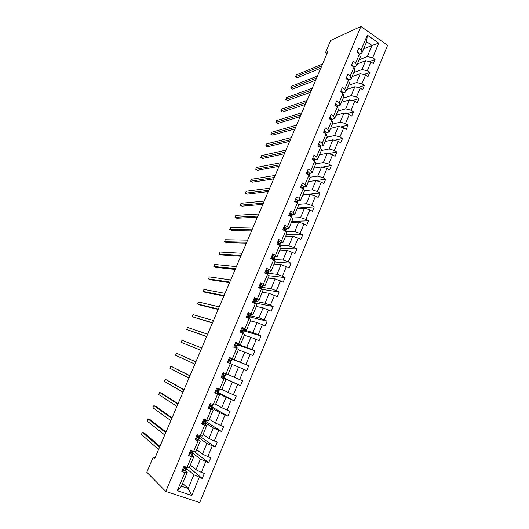 <?xml version="1.0" encoding="UTF-8"?>
<svg xmlns="http://www.w3.org/2000/svg" width="529" height="529" viewBox="0 0 529 529"><rect width="100%" height="100%" fill="white"/><g stroke="black" fill="none" stroke-linecap="round" stroke-linejoin="round"><path stroke-width="0.79" d="M199.711 502.55L387.572 45.335L360.923 26.45L165.782 491.428L199.711 502.55M359.118 59.803L367.364 56.583L371.986 45.454L378.731 43.166L372.687 57.793L375.101 59.46L369.454 61.595M363.674 48.866L371.986 45.454L366.65 41.718L362.001 52.88L359.356 53.945M367.364 56.583L372.687 57.793M353.822 72.513L362.001 69.517L365.651 60.716L370.974 61.939L373.388 63.606L375.101 59.46M370.974 61.939L367.324 70.767L369.751 72.42L363.813 74.523M348.492 85.314L356.599 82.544L360.269 73.683L365.599 74.946L368.032 76.593L369.751 72.42M365.599 74.946L361.922 83.833L364.369 85.467L358.107 87.53M343.129 98.189L351.157 95.65L354.86 86.736L360.183 88.039L362.636 89.665L364.369 85.467M360.183 88.039L356.486 96.986L358.953 98.599L352.334 100.609M337.727 111.15L345.682 108.848L349.404 99.875L354.734 101.218L357.207 102.831L358.953 98.599M354.734 101.218L351.018 110.224L353.498 111.817L346.495 113.768M332.291 124.203L340.173 122.133L343.923 113.094L349.252 114.482L351.739 116.076L353.498 111.817M349.252 114.482L345.51 123.548L348.009 125.128L340.577 126.993M326.823 137.335L334.626 135.503L338.401 126.411L343.731 127.839L346.237 129.413L348.009 125.128M343.731 127.839L339.962 136.965L342.481 138.525L334.573 140.284M321.315 150.553L329.045 148.966L332.84 139.808L338.176 141.283L340.702 142.837L342.481 138.525M338.176 141.283L334.381 150.467L336.913 152.015L328.469 153.648M315.773 163.858L323.417 162.522L327.246 153.304L332.582 154.818L335.122 156.353L336.913 152.015M332.582 154.818L328.76 164.069L331.313 165.59L322.267 167.071M303.494 186.942L306.291 186.605L310.199 177.235L317.757 176.164L321.612 166.88L326.948 168.44L329.507 169.961L331.313 165.59M326.948 168.44L323.1 177.757L325.672 179.258L315.939 180.554L321.275 182.161L323.86 183.656L325.672 179.258M321.275 182.161L317.4 191.538L319.999 193.019L302.899 194.758M298.27 204.359L306.324 203.731L310.225 194.322L315.568 195.975L318.167 197.449L319.999 193.019M315.568 195.975L311.667 205.411L314.279 206.872L297.364 208.036M292.16 218.014L300.551 217.65L304.479 208.181L309.822 209.881L312.441 211.336L314.279 206.872M309.822 209.881L305.894 219.383L308.526 220.824L291.796 221.4M285.931 231.735L294.732 231.669L298.687 222.134L304.036 223.879L306.675 225.314L308.526 220.824M304.036 223.879L300.082 233.448L302.733 234.869L286.196 234.85M279.537 245.502L288.88 245.787L292.861 236.185L300.862 239.392L302.733 234.869M298.204 237.977L294.223 247.612L296.895 249.007L280.555 248.392M273.176 259.567L282.982 259.997L286.996 250.329L295.017 253.563L296.895 249.007M292.339 252.168L288.331 261.868L291.023 263.25L274.875 262.02M268.038 273.321L277.044 274.306L281.084 264.573L289.132 267.833L291.023 263.25M286.434 266.457L282.393 276.224L285.105 277.586L268.877 275.708M262.179 287.373L271.066 288.715L275.133 278.915L283.2 282.202L285.105 277.586M280.482 280.853L276.416 290.685L279.153 292.021L261.769 289.297M256.281 301.517L265.049 303.223L269.142 293.357L277.236 296.67L279.153 292.021M274.491 295.341L270.398 305.246L273.156 306.555L255.388 303.011M250.336 315.753L258.992 317.836L263.111 307.898L271.225 311.237L273.156 306.555M268.461 309.934L264.341 319.906L267.112 321.196L248.286 316.6M244.358 330.096L252.888 332.549L257.034 322.538L265.168 325.91L267.112 321.196M262.391 324.627L258.238 334.672L261.035 335.935L243.988 330.982M238.334 344.531L246.739 347.361L250.918 337.284L259.078 340.683L261.035 335.935M256.274 339.426L252.088 349.537L254.905 350.78L238.103 345.08M232.277 359.065L240.55 362.286L244.762 352.135L252.935 355.561L254.905 350.78M250.111 354.324L245.899 364.507L248.742 365.731L232.185 359.277M228.012 374.512L234.314 377.309L238.559 367.086L246.752 370.545L248.742 365.731M243.909 369.335L239.67 379.591L242.527 380.787L240.53 385.634L224.303 378.169M221.836 389.337L228.039 392.439L232.31 382.15L240.53 385.634M237.66 384.444L233.395 394.773L236.271 395.943L234.261 400.83L218.292 392.591M215.614 404.268L221.717 407.68L226.015 397.312L234.261 400.83M231.371 399.666L227.067 410.068L229.976 411.218L227.946 416.131L212.235 407.105M209.352 419.305L215.349 423.028L219.68 412.587L227.946 416.131M225.03 414.994L220.699 425.475L223.628 426.599L221.585 431.545L204.763 420.839M203.05 434.441L208.935 438.488L213.299 427.974L221.585 431.545M218.649 430.434L214.291 440.988L217.24 442.085L215.177 447.071L199.836 436.319M196.695 449.69L202.475 454.061L206.872 443.467L215.177 447.071M212.222 445.987L207.831 456.62L210.8 457.684L208.73 462.71L194.229 451.561M190.301 465.044L195.975 469.739L200.398 459.073L208.73 462.71M205.748 461.652L201.324 472.357L204.32 473.402L202.23 478.461L189.091 467.418M182.657 483.394L188.198 488.485L193.879 474.791L202.23 478.461M199.228 477.429L191.769 495.468L177.314 490.687L184.899 472.496L181.824 471.445L183.966 466.32L187.028 467.391L191.531 456.593L188.483 455.509L190.605 450.43L193.647 451.521L198.117 440.802L195.095 439.692L197.205 434.653L200.22 435.77L204.657 425.131L201.655 423.994L203.751 418.988L206.74 420.132L211.144 409.572L208.168 408.408L210.251 403.435L213.22 404.606L217.591 394.118L214.635 392.928L216.698 387.995L219.647 389.192L223.992 378.784L221.056 377.567L223.106 372.667L226.028 373.891L230.34 363.549L227.43 362.312L229.467 357.445L232.37 358.695L236.648 348.432L233.765 347.169L235.782 342.336L238.658 343.605L242.91 333.415L240.047 332.133L242.051 327.332L244.907 328.628L249.133 318.511L246.289 317.195L248.28 312.434L251.116 313.757L255.302 303.706L252.485 302.37L254.462 297.642L257.273 298.984L261.432 289.006L258.635 287.65L260.599 282.955L263.389 284.318L267.522 274.412L264.745 273.03L266.695 268.368L269.466 269.757L273.572 259.918L270.815 258.516L272.746 253.88L275.497 255.295L279.57 245.522L276.839 244.1L278.757 239.498L281.488 240.933L285.534 231.226L282.823 229.784L284.728 225.215L287.439 226.67L291.459 217.035L288.761 215.567L290.659 211.031L293.344 212.506L297.338 202.938L294.66 201.45L296.544 196.94L299.216 198.435L303.177 188.932L300.525 187.425L302.39 182.948L305.041 184.462L308.976 175.026L306.344 173.499L308.202 169.055L310.827 170.589L314.742 161.213L312.123 159.665L313.968 155.255L316.58 156.809L320.462 147.498L317.863 145.931L319.695 141.547L322.287 143.121L326.142 133.87L323.569 132.283L325.388 127.932L327.96 129.526L331.789 120.341L329.23 118.734L331.042 114.409L333.594 116.016L337.396 106.898L334.857 105.271L336.656 100.973L339.188 102.606L342.964 93.54L340.445 91.901L342.23 87.629L344.743 89.282L348.499 80.276L345.999 78.616L347.765 74.377L350.264 76.044L353.994 67.104L351.507 65.424L353.273 61.212L355.746 62.898L359.456 54.011L356.989 52.318L358.735 48.132L361.195 49.838L367.338 35.119L378.731 43.166M154.971 457.969L153.145 457.334L154.653 458.722L327.848 51.591L325.507 52.616L326.982 53.614M359.456 54.011L360.275 57.026L356.599 65.854L353.749 66.938M356.599 65.854L355.746 62.898M357.425 63.87L365.651 60.716M362.001 69.517L367.324 70.767M353.994 67.104L354.86 70.033L351.157 78.92L348.122 79.991M351.157 78.92L350.264 76.044M352.116 76.606L360.269 73.683M356.599 82.544L361.922 83.833M348.499 80.276L349.404 83.119L345.675 92.066L342.673 93.051M345.675 92.066L344.743 89.282M346.773 89.427L354.86 86.736M351.157 95.65L356.486 96.986M342.964 93.54L343.916 96.298L340.167 105.304L337.185 106.197M340.167 105.304L339.188 102.606M341.397 102.335L349.404 99.875M345.682 108.848L351.018 110.224M337.396 106.898L338.388 109.563L334.612 118.628L331.663 119.435M334.612 118.628L333.594 116.016M335.988 115.322L343.923 113.094M340.173 122.133L345.51 123.548M331.789 120.341L332.827 122.913L329.025 132.038L326.109 132.759M329.025 132.038L327.96 129.526M330.539 128.402L338.401 126.411M334.626 135.503L339.962 136.965M326.142 133.87L327.226 136.356L323.398 145.541L320.508 146.169M323.398 145.541L322.287 143.121M325.057 141.56L332.84 139.808M329.045 148.966L334.381 150.467M320.462 147.498L321.586 149.892L317.737 159.136L314.874 159.672M317.737 159.136L316.58 156.809M319.542 154.805L327.246 153.304M323.417 162.522L328.76 164.069M314.742 161.213L315.912 163.514L312.031 172.824L309.207 173.261M312.031 172.824L310.827 170.589M313.988 168.143L321.612 166.88M317.757 176.164L323.1 177.757M310.199 177.235L308.976 175.026L309.267 174.299L309.009 175.086M306.291 186.605L305.041 184.462M304.281 190.764L312.064 189.898L315.939 180.554L308.394 181.559M312.064 189.898L317.4 191.538M303.177 188.932L304.446 191.042L300.512 200.478L297.748 200.722M300.512 200.478L299.216 198.435M302.767 195.075L310.225 194.322M306.324 203.731L311.667 205.411M295.559 199.307L296.557 199.301L297.695 200.306L297.86 201.642L297.324 202.924L298.654 204.948L294.693 214.45L291.962 214.589M294.693 214.45L293.344 212.506M297.1 208.677L304.479 208.181M300.551 217.65L305.894 219.383M289.733 213.247L290.745 213.227L291.896 214.199L292.101 215.455L291.446 217.022L292.821 218.946L288.834 228.515L286.136 228.554M288.834 228.515L287.439 226.67M291.393 222.365L298.687 222.134M294.732 231.669L300.082 233.448M285.534 231.226L286.949 233.038L282.936 242.672L280.271 242.613M282.936 242.672L281.488 240.933M285.653 236.152L292.861 236.185M288.88 245.787L294.223 247.612M279.57 245.522L281.038 247.235L276.998 256.935L274.359 256.77M276.998 256.935L275.497 255.295M279.874 250.025L286.996 250.329M282.982 259.997L288.331 261.868M273.572 259.918L275.087 261.524L271.013 271.291L268.415 271.027M271.013 271.291L269.466 269.757M274.055 263.997L281.084 264.573M277.044 274.306L282.393 276.224M267.522 274.412L269.089 275.913L264.989 285.746L262.43 285.376M264.989 285.746L263.389 284.318M268.19 278.062L275.133 278.915M271.066 288.715L276.416 290.685M260.989 287.869L261.981 287.842L261.571 286.883L260.44 286.414L260.407 287.498L263.052 290.401L258.926 300.307L256.4 299.824M258.926 300.307L257.273 298.984M262.291 292.226L269.142 293.357M265.049 303.223L270.398 305.246M255.302 303.706L256.975 304.995L252.822 314.967L250.329 314.378M252.822 314.967L251.116 313.757M256.353 306.483L263.111 307.898M258.992 317.836L264.341 319.906M249.133 318.511L250.852 319.688L246.666 329.732L244.213 329.031M246.666 329.732L244.907 328.628M250.376 320.839L257.034 322.538M252.888 332.549L258.238 334.672M241.832 330.711L243.829 331.174L242.143 330.281L242.084 331.392L243.36 332.305L242.897 333.409L244.689 334.487L240.477 344.597L238.057 343.784M240.477 344.597L238.658 343.605M244.352 335.293L250.918 337.284M246.739 347.361L252.088 349.537M236.648 348.432L238.48 349.385L234.241 359.568L231.854 358.642M234.241 359.568L232.37 358.695M238.288 349.848L244.762 352.135M240.55 362.286L245.899 364.507M230.34 363.549L232.231 364.388L227.959 374.651L226.028 373.891M232.185 364.501L238.559 367.086M234.314 377.309L239.67 379.591M219.7 389.212L219.039 390.607L219.634 389.185L221.631 389.833L225.936 379.505L223.602 378.427M225.936 379.505L223.992 378.784M224.203 378.414L232.31 382.15M228.039 392.439L233.395 394.773M213.22 404.606L215.257 405.128L219.595 394.727L217.3 393.53M219.595 394.727L217.591 394.118M218.047 393.179L226.015 397.312M221.717 407.68L227.067 410.068M206.799 420.145L206.383 420.952L206.727 420.125L208.843 420.535L213.207 410.054L210.952 408.745M213.207 410.054L211.144 409.572M211.845 408.051L219.68 412.587M215.349 423.028L220.699 425.475M200.22 435.77L202.376 436.055L206.773 425.495L204.558 424.06M206.773 425.495L204.657 425.131M205.596 423.028L213.299 427.974M208.935 438.488L214.291 440.988M193.647 451.521L195.869 451.68L200.293 441.047L198.124 439.493M200.293 441.047L198.117 440.802M199.307 438.105L206.872 443.467M202.475 454.061L207.831 456.62M187.028 467.391L189.309 467.418L193.773 456.712L191.637 455.033M193.773 456.712L191.531 456.593M192.973 453.293L200.398 459.073M195.975 469.739L201.324 472.357M177.314 490.687L181.467 486.237L187.2 472.49L185.11 470.684M187.2 472.49L184.899 472.496M325.507 52.616L330.685 40.455L360.923 26.45M153.145 457.334L146.804 472.218L165.782 491.428M186.592 468.582L193.879 474.791M181.467 486.237L188.198 488.485L191.769 495.468M204.657 421.097L204.399 420.839L204.247 422.01L205.999 422.056L204.293 420.899M210.965 405.988L211.183 405.465M217.227 390.984L217.551 390.21M223.45 376.079L223.873 375.068L223.469 375.081L223.37 376.218L224.898 376.754L223.119 375.934M229.672 361.181L230.102 360.15M235.762 345.285L237.746 345.946L235.96 345.113L235.888 346.231L236.232 345.463M242.103 331.399L242.322 330.883M362.001 52.88L361.195 49.838M367.338 35.119L366.65 41.718M182.565 469.673L183.279 470.512L184.813 470.817L185.904 470.235L186.671 468.396M183.279 470.512L182.525 469.772M186.909 467.345L184.932 467.596L184.72 468.793L185.613 468.906L186.697 468.337L186.228 467.643M185.408 467.623L184.409 468.33M159.917 446.35L144.351 433.059L142.361 432.338L159.586 447.131M142.361 432.338L141.428 434.494L158.594 449.452M189.137 453.942L189.851 454.788L191.359 455.132L192.391 454.682L193.158 452.85M189.851 454.788L189.084 454.067M193.707 451.528L191.465 451.898L191.273 453.082L193.045 452.923L192.503 452.037M191.65 451.865L191.934 452.269L190.976 452.659M166.007 432.034L150.11 419.676L148.127 418.942L165.729 432.682M148.127 418.942L147.207 421.084L164.744 434.99M195.67 438.316L196.371 439.169L197.859 439.559L198.831 439.249L199.592 437.417M196.371 439.169L195.604 438.475M199.493 437.47L197.958 436.313L197.786 437.49L199.493 437.47L198.712 439.348M197.886 436.346L198.368 436.848L197.496 437.106M172.057 417.811L155.837 406.378L153.866 405.631L171.832 418.34M153.866 405.631L152.947 407.753L170.854 420.628M200.279 435.777L199.988 436.286L198.282 436.293M202.151 422.81L202.845 423.663L205.113 423.987L205.986 422.089M202.845 423.663L202.071 422.995M204.148 421.024L204.763 421.534L203.969 421.673M178.068 403.673L161.524 393.159L159.566 392.399L177.896 404.083M159.566 392.399L158.654 394.508L176.924 406.365M206.383 420.952L204.743 420.82M208.585 407.409L209.279 408.269L211.474 408.738L212.334 406.874M209.279 408.269L208.492 407.628M213.273 404.619L212.737 405.723L210.8 405.479L210.668 406.636L212.248 406.894L210.496 405.75M210.436 405.862L211.111 406.332L210.41 406.351M184.039 389.635L165.233 379.247L183.92 389.926M165.233 379.247L164.327 381.349L182.955 392.187M214.972 392.121L215.66 392.987L217.875 393.583L218.636 391.764L216.764 390.759M215.66 392.987L214.873 392.373M217.154 388.18L216.592 388.246M219.039 390.607L217.154 390.23L217.042 391.374L218.642 391.751M216.751 390.845L217.412 391.229L216.817 391.156M189.977 375.689L170.86 366.174L189.904 375.861M170.86 366.174L169.961 368.263L188.946 378.109M221.32 376.946L222.001 377.812L224.137 378.572L224.891 376.76M222.001 377.812L221.201 377.217M223.873 372.985L222.927 373.097M195.869 361.836L176.461 353.187L195.849 361.889M176.461 353.187L175.562 355.263L194.897 364.117M226.081 373.91L225.374 375.603L223.853 375.054M229.328 357.776L232.337 358.92L231.583 360.718L229.738 360.044L229.652 361.168L231.107 361.862L230.393 363.575M230.3 357.935L229.216 358.054M227.615 361.869L228.224 362.649M200.808 350.224L181.136 342.342L182.022 340.273L201.754 348.003M229.784 360.024L231.583 360.725M200.789 350.264L181.136 342.342M235.557 342.871L238.447 344.081L237.752 345.933M236.536 343.01L235.458 343.109M233.871 346.905L234.228 347.374M235.888 346.231L237.276 347.077L236.701 348.459M206.68 336.418L186.664 329.494L187.55 327.444L207.619 334.216M236.066 345.067L236.529 345.43L235.808 345.225M206.614 336.576L186.664 329.494M241.746 328.066L244.577 329.395L243.876 331.247M242.732 328.185L241.66 328.278M243.36 332.305L242.956 333.449M212.519 322.703L192.166 316.726L193.045 314.689L213.445 320.508M242.189 330.261L242.659 330.757L241.865 330.599M212.4 322.974L192.166 316.726M247.889 313.366L248.875 313.466L250.66 314.808L249.959 316.666M248.875 313.466L247.817 313.545M247.975 316.269L249.919 316.573L248.286 315.562L248.233 316.659L249.45 317.698L249.179 318.544M218.312 309.075L197.634 304.036L198.507 302.013L219.237 306.899M248.286 315.555L248.742 316.183L247.962 316.091M218.153 309.452L199.506 304.889L197.634 304.036M253.993 298.766L254.985 298.845L256.704 300.32L256.003 302.178M254.985 298.845L253.927 298.918M254.277 301.986L255.97 302.079L254.383 300.935L254.343 302.026L255.5 303.19L255.348 303.739M224.071 295.532L203.07 291.426L203.936 289.409L224.99 293.37M254.356 300.955L254.78 301.715L253.775 301.623M223.866 296.022L204.928 292.286L203.07 291.426M260.05 284.271L262.305 285.124L262.708 286.103L262 287.796M261.048 284.331L259.997 284.39M229.798 282.083L208.472 278.882L209.332 276.885L230.71 279.934M260.387 286.454L260.777 287.34L260.294 287.406M229.54 282.678L210.317 279.762L208.472 278.882M266.067 269.876L268.302 270.742L268.659 271.833L267.958 273.513M267.066 269.909L266.027 269.962M235.484 268.712L213.842 266.424L214.701 264.434L236.39 266.583M267.152 273.685L267.932 273.566L267.575 272.488L266.457 271.992L266.431 273.07L267.436 274.366M266.385 272.051L266.576 273.156M235.18 269.42L215.673 267.31L213.842 266.424M272.038 255.58L273.05 255.593L274.26 256.459L274.564 257.669L273.877 259.322M273.05 255.593L272.012 255.639M241.131 255.434L219.178 254.032L220.031 252.055L242.031 253.312M273.85 259.389L273.539 258.192L272.435 257.669L272.415 258.741L273.235 259.746M272.342 257.742L272.68 258.833M240.788 256.248L221.003 254.932L219.178 254.032M277.976 241.376L278.988 241.376L280.178 242.275L280.436 243.598L279.755 245.238M278.988 241.376L277.963 241.409M246.745 242.236L224.488 241.72L225.334 239.749L247.638 240.133M279.477 245.469L279.464 244.001L278.816 243.419L278.366 243.446L278.36 244.51L279.054 245.251M278.261 243.538L278.565 244.643M246.355 243.155L226.293 242.632L224.488 241.72M284.886 227.252L283.868 227.278L284.886 227.252L286.057 228.191L286.301 229.355L285.587 231.239M252.326 229.123L229.758 229.48L230.604 227.523L253.212 227.034M285.574 231.279L285.349 229.903L284.714 229.288L284.265 229.315L284.258 230.373L284.827 230.856M284.146 229.427L284.364 230.446M251.89 230.141L231.557 230.399L229.758 229.48M292.101 215.455L291.492 217.082M257.868 216.097L235.002 217.307L235.841 215.363L258.754 214.014M291.367 216.983L290.566 215.263L290.117 215.283L290.031 216.255M289.985 215.422L290.143 216.315M257.392 217.214L236.787 218.246L235.002 217.307M297.86 201.642L297.371 202.991M263.376 203.149L240.212 205.212L241.045 203.275L264.255 201.08M297.093 202.799L296.385 201.324L295.711 202.032M295.79 201.503L295.876 202.124M262.853 204.366L241.991 206.158L240.212 205.212M301.345 185.461L302.337 185.467L303.454 186.499L303.21 188.992M268.844 190.281L245.396 193.184L246.223 191.26L269.717 188.225M302.806 188.721L302.165 187.484L301.477 187.967M301.556 187.689L301.596 188.033M268.282 191.604L247.162 194.143L245.396 193.184M307.091 171.707L308.076 171.72L309.181 172.791L309.267 174.299M274.286 177.499L250.548 181.229L251.368 179.318L275.153 175.456M308.5 174.749L307.904 173.737L307.256 174.028M273.685 178.914L252.3 182.194L250.548 181.229M312.798 158.052L313.783 158.072L314.861 159.176L314.768 161.279M279.689 164.79L255.666 169.34L256.486 167.442L280.555 162.76M314.173 160.882L313.604 160.082L313.042 160.208M279.048 166.304L257.411 170.318L255.666 169.34M318.471 144.483L319.443 144.516L320.508 145.647L320.488 147.558M285.058 152.167L260.757 157.523L261.571 155.638L285.918 150.15M319.761 147.075L318.842 146.507M284.377 153.774L262.49 158.515L260.757 157.523M324.098 131.007L325.071 131.047L326.109 132.21L326.095 133.844M290.401 139.616L265.822 145.773L266.629 143.901L291.254 137.613M325.071 133.209L324.68 132.971M289.674 141.322L267.542 146.778L265.822 145.773M329.693 117.617L330.658 117.669L331.683 118.866L331.643 120.242M295.704 127.145L270.855 134.095L271.655 132.23L296.551 125.155M294.937 128.944L272.561 135.107L270.855 134.095M335.254 104.319L336.206 104.378L337.211 105.602L337.158 106.746M300.975 114.753L275.86 122.483L276.654 120.625L301.814 112.776M300.174 116.645L277.553 123.502L275.86 122.483M340.775 91.114L341.721 91.18L342.713 92.436L342.653 93.335M306.212 102.441L280.833 110.938L281.626 109.093L307.051 100.47M305.372 104.418L282.519 111.969L280.833 110.938M346.257 77.988L347.196 78.067L348.122 80.024M311.422 90.195L285.779 99.459L286.566 97.62L312.255 88.244M310.543 92.264L287.452 100.497L285.779 99.459M351.706 64.955L352.638 65.034L353.557 66.806M316.6 78.034L290.692 88.039L291.479 86.22L317.426 76.09M315.681 80.19L292.358 89.097L290.692 88.039M357.121 52.001L358.047 52.093L358.96 53.674M321.744 65.94L295.585 76.692L296.366 74.88L322.564 64.009M320.786 68.181L297.238 77.756L295.585 76.692M184.852 466.631L183.246 470.473M186.552 468.489L185.758 470.387M185.613 468.906L184.813 470.817M186.34 467.153L186.115 467.696M191.485 450.748L189.818 454.742M193.045 452.923L192.258 454.814M192.153 453.227L191.359 455.132M192.966 451.277L192.655 452.031M198.071 434.97L196.338 439.13M200.207 435.764L199.988 436.286M198.646 437.668L197.859 439.559M199.545 435.519L199.142 436.478M204.611 419.318L202.812 423.623M205.893 422.129L205.113 423.987M205.093 422.221L204.306 424.099M206.072 419.874L205.583 421.038M211.104 403.772L209.246 408.229M212.248 406.894L211.474 408.738M213.2 404.599L212.737 405.723M211.494 406.88L210.714 408.745M212.552 404.341L211.984 405.703M217.551 388.339L215.627 392.948M218.556 391.764L217.789 393.602M217.849 391.652L217.075 393.503M218.986 388.921L218.338 390.481M223.952 373.018L221.968 377.772M224.825 376.741L224.065 378.566M226.015 373.884L225.301 375.59M224.157 376.529L223.39 378.367M225.374 373.613L224.64 375.372M230.247 357.941L228.277 362.669M231.047 361.823L230.327 363.549M232.277 358.874L231.523 360.685M230.426 361.512L229.692 363.271M231.662 358.543L230.902 360.361M236.483 343.01L234.598 347.533M237.223 347.011L236.635 348.426M238.447 344.081L237.7 345.88M236.648 346.601L236 348.148M237.878 343.652L237.124 345.457M242.679 328.185L240.874 332.503M244.577 329.395L243.829 331.174M242.824 331.795L242.269 333.131M244.048 328.866L243.3 330.658M248.828 313.466L247.109 317.579M249.45 317.698L249.113 318.504M250.66 314.808L249.919 316.573M248.961 317.096L248.491 318.213M250.177 314.186L249.43 315.965M254.932 298.845L253.298 302.76M255.5 303.19L255.289 303.699M256.704 300.32L255.97 302.079M255.051 302.489L254.674 303.408M256.261 299.599L255.52 301.371M260.995 284.331L259.448 288.041M262.701 285.931L261.974 287.677M261.108 287.994L260.81 288.702M262.305 285.124L261.571 286.883M267.019 269.916L265.551 273.427M268.659 271.642L267.938 273.381M267.112 273.592L266.9 274.101M268.302 270.742L267.575 272.488M272.997 255.6L271.608 258.919M274.584 257.451L273.863 259.177M274.26 256.459L273.539 258.192M272.534 257.616L272.878 257.643M278.935 241.376L277.626 244.51M280.463 243.353L279.748 245.066M280.178 242.275L279.464 244.001M278.433 243.406L278.816 243.419M284.833 227.258L283.604 230.201M286.301 229.355L285.594 231.054M286.057 228.191L285.349 229.903M284.291 229.295L284.714 229.288M290.692 213.233L289.542 215.991M291.896 214.199L291.188 215.898M290.117 215.283L290.566 215.263M296.511 199.301L295.433 201.88M297.695 200.306L296.994 201.992M295.909 201.364L296.385 201.324M302.29 185.461L301.292 187.861M303.58 187.921L303.163 188.926M303.454 186.499L302.76 188.179M301.662 187.544L302.165 187.484M308.03 171.72L307.104 173.942M309.181 172.791L308.48 174.458M307.382 173.816L307.904 173.737M313.73 158.072L312.877 160.115M314.914 160.763L314.729 161.206M314.861 159.176L314.173 160.829M313.062 160.188L313.604 160.082M319.397 144.51L318.617 146.381M320.508 145.647L319.88 147.148M325.024 131.047L324.31 132.746M326.109 132.21L325.566 133.513M330.612 117.669L329.97 119.197M331.683 118.866L331.214 119.977M336.16 104.378L335.591 105.74M337.211 105.602L336.828 106.534M341.674 91.173L341.172 92.37M342.713 92.436L342.402 93.177M347.15 78.061L346.72 79.099M348.168 79.35L347.937 79.905M352.592 65.034L352.228 65.907M353.597 66.35L353.438 66.727M358.001 52.087L357.703 52.807"/></g></svg>
